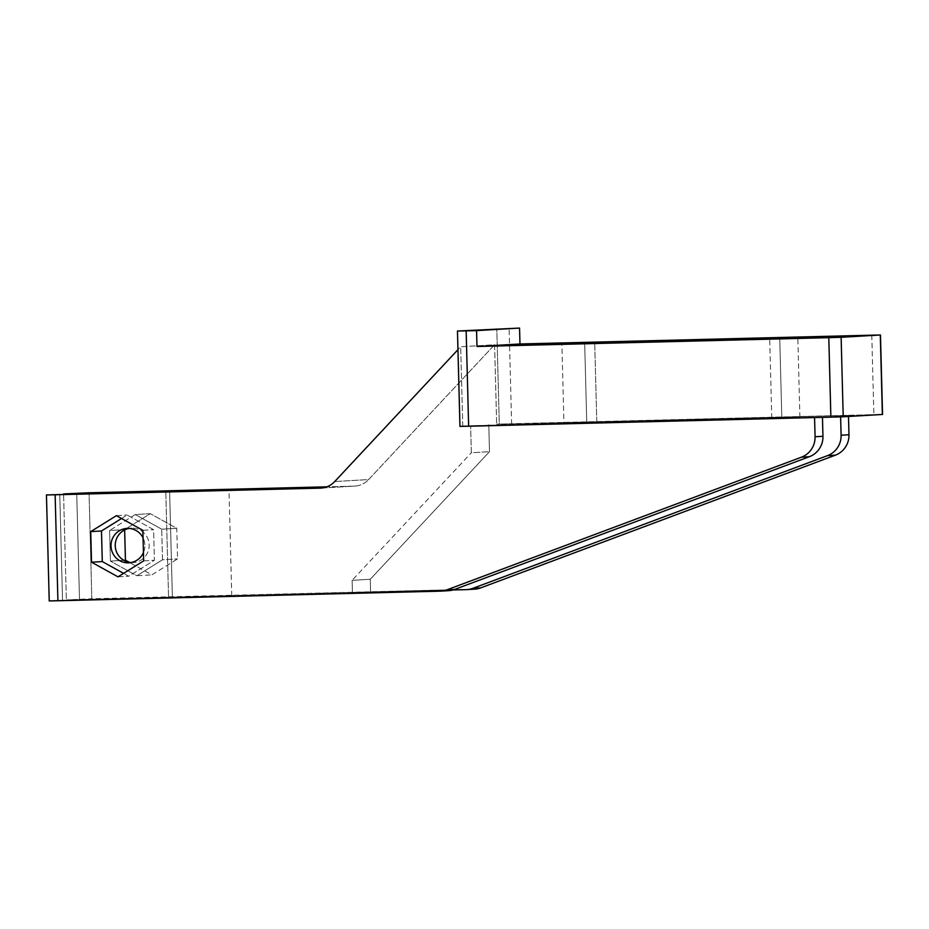 <?xml version="1.0" encoding="UTF-8"?>
<svg xmlns="http://www.w3.org/2000/svg" width="929" height="929" viewBox="0 0 929 929"><rect width="100%" height="100%" fill="white"/><g stroke="black" fill="none" stroke-linecap="round" stroke-linejoin="round"><path stroke-width="0.7" stroke-dasharray="4.64 3.48" d="M459.96 426.411L457.625 331.014L460.134 426.388L814.57 417.411L470.631 425.772L848.479 415.414L496.667 424.239L511.624 423.717L509.127 328.332L511.624 423.717L882.376 414.45M462.758 426.237L460.679 346.761L457.951 349.676L460.679 346.761L494.588 344.764L496.667 424.239L494.588 344.764L460.679 346.761L462.758 426.237L822.455 417.365L470.631 425.772L848.479 415.414L848.502 416.471L848.479 415.414L496.667 424.239L499.291 424.088L496.794 328.703L499.291 424.088L882.55 414.462M563.949 423.159L586.756 422.718L584.678 343.242L586.756 422.718L799.904 417.179L781.812 417.493L779.733 338.33L781.812 417.493L564.402 423.113L799.439 417.214L596.79 422.138L594.711 342.987L596.79 422.138L563.949 423.159L561.871 343.672M771.778 418.085L769.7 338.597L771.778 418.085M871.785 335.148L873.864 414.624L871.785 335.148M49.225 600.924L46.624 494.936L49.4 600.912L172.388 597.254L66.354 599.913L91.82 598.764L89.045 492.788L91.82 598.764L474.022 589.172L66.354 599.913L63.578 494.065L66.354 599.913L231.751 595.791L168.567 597.475L165.792 491.499L168.567 597.475L49.4 600.912M321.515 488.062L354.042 486.146L326.857 486.819L354.042 486.146L321.515 488.062M76.712 493.16L79.488 599.135L76.712 493.16M447.999 590.705L352.451 593.108L352.114 580.335L370.265 579.266L352.114 580.335L471.34 452.748L352.114 580.335L352.451 593.108L370.601 592.04L370.265 579.266L489.49 451.68L471.34 452.748L470.631 425.772L471.34 452.748L489.49 451.68L488.782 424.704L489.49 451.68L370.265 579.266L370.601 592.04L452.957 589.973L352.451 593.108L447.999 590.705A21.204 20.856 86.6 0 0 448.684 590.681M59.758 494.158L62.533 600.134L59.758 494.158M132.684 562.591A17.221 16.943 86.6 0 1 131.094 562.556A17.221 16.943 86.6 0 0 132.684 562.591L129.514 562.777L132.684 562.591A17.221 16.943 86.6 0 0 149.174 544.94A17.221 16.943 86.6 0 0 131.79 528.148L127.494 528.404L131.79 528.148A17.221 16.943 86.6 0 1 149.163 544.661A17.221 16.943 86.6 0 1 132.684 562.591M129.085 528.438A17.221 16.943 86.6 0 1 131.79 528.148A17.221 16.943 86.6 0 0 129.085 528.438M169.612 491.464L172.388 597.254L169.612 491.464M135.262 514.55L109.599 530.494L110.4 561.093L136.865 575.736L162.517 559.781L161.716 529.193L135.262 514.55L150.301 513.667L124.637 529.611L109.599 530.494L135.262 514.55L161.716 529.193L176.765 528.311L177.567 558.898L151.903 574.854L129.259 562.324L151.903 574.854L177.567 558.898L176.765 528.311L150.301 513.667L176.765 528.311L161.716 529.193L162.517 559.781L177.567 558.898L162.517 559.781L136.865 575.736L151.903 574.854L136.865 575.736L110.4 561.093L123.824 560.303L110.4 561.093L109.599 530.494L124.637 529.611L150.301 513.667L135.262 514.55M494.588 344.764L368.627 479.561A21.204 20.856 86.6 0 1 354.042 486.146A21.204 20.856 86.6 0 0 368.627 479.561L334.707 481.559L368.627 479.561L494.588 344.764M474.719 589.149A21.204 20.856 86.6 0 1 474.022 589.172M840.594 415.878L840.617 416.877L840.594 415.878M121.536 518.51L127.134 515.026L153.599 529.669L154.4 560.257L128.736 576.212L123.592 573.367L128.736 576.212L154.4 560.257L153.599 529.669L127.134 515.026L121.536 518.51M143.438 552.616A17.221 16.943 -93.4 0 0 143.054 537.856A17.221 16.943 -93.4 0 1 143.438 552.616M116.392 515.665L127.134 515.026L116.392 515.665M142.857 530.308L153.599 529.669L142.857 530.308M143.658 560.895L154.4 560.257L143.658 560.895M117.995 576.839L128.736 576.212L117.995 576.839M799.904 417.179L797.825 337.691M231.751 595.791L228.975 489.815M320.819 488.108L354.739 486.111M126.925 528.427L131.221 528.171M128.957 562.823L133.253 562.568"/><path stroke-width="1.39" d="M882.376 414.473L880.297 334.997L841.128 337.297L843.207 416.784L882.376 414.473L880.297 334.997L519.973 343.974L476.983 346.494L828.796 337.668L880.471 334.974L882.55 414.462L830.874 417.156L468.646 426.237L466.149 330.863L476.565 330.608L476.983 346.494L828.796 337.668L830.874 417.156L459.96 426.411L457.463 331.026L466.149 330.863L468.646 426.237L462.758 426.237M880.471 334.974L519.973 343.974L476.983 346.494L476.565 330.608L519.555 328.076L519.973 343.974L519.555 328.076L457.463 331.026M594.711 342.987L797.825 337.691L594.711 342.987M828.796 337.668L841.128 337.297L843.207 416.784L830.874 417.156L828.796 337.668M49.4 600.912L440.114 591.169A21.204 20.856 -93.4 0 0 446.803 589.88L454.676 589.416L809.345 456.708L801.46 457.173A21.204 20.856 -93.4 0 0 815.07 436.746L814.57 417.562L815.07 436.746A21.204 20.856 86.6 0 1 801.46 457.173L446.803 589.88A21.204 20.856 86.6 0 1 440.114 591.169L57.912 600.761L55.136 494.785L320.133 488.143A21.204 20.856 -93.4 0 0 334.707 481.559L457.951 349.676L334.707 481.559A21.204 20.856 -93.4 0 1 320.133 488.143L55.136 494.785L57.912 600.761L49.225 600.924L46.45 494.948L55.136 494.785L46.45 494.948M90.728 531.609L91.53 562.208L117.995 576.839L143.658 560.895L142.857 530.308L116.392 515.665L90.728 531.609L101.482 530.982L121.536 518.51L101.482 530.982L102.283 561.569L101.482 530.982L90.728 531.609L116.392 515.665L142.857 530.308L143.658 560.895L117.995 576.839L91.53 562.208L90.728 531.609M89.045 492.788L63.578 493.938L165.792 491.499L46.624 494.936L228.975 489.815L63.578 493.938L89.045 492.788L326.857 486.819L89.045 492.788M466.149 589.636L452.957 589.973L466.149 589.636A21.204 20.856 -93.4 0 0 472.826 588.347L480.711 587.883L835.368 455.175A21.204 20.856 -93.4 0 0 848.978 434.76L848.502 416.471L848.978 434.76A21.204 20.856 86.6 0 1 835.368 455.175L827.495 455.64L472.826 588.347A21.204 20.856 86.6 0 1 466.149 589.636M131.094 562.556A17.221 16.943 86.6 0 1 129.085 528.438A17.221 16.943 86.6 0 0 131.094 562.556M474.022 589.172A21.204 20.856 -93.4 0 0 480.711 587.883A21.204 20.856 86.6 0 1 474.719 589.149L466.834 589.613M129.259 562.324L125.438 560.21L124.649 529.948L125.438 560.21L129.259 562.324M447.999 590.705A21.204 20.856 -93.4 0 0 454.676 589.416A21.204 20.856 86.6 0 1 448.684 590.681L440.81 591.146M809.345 456.708A21.204 20.856 -93.4 0 0 822.955 436.282L822.455 417.365L822.955 436.282A21.204 20.856 86.6 0 1 809.345 456.708L801.46 457.173L446.803 589.88L454.676 589.416L809.345 456.708M840.617 416.877L841.105 435.213A21.204 20.856 86.6 0 1 827.495 455.64L472.826 588.347L480.711 587.883L835.368 455.175L827.495 455.64A21.204 20.856 -93.4 0 0 841.105 435.213L848.978 434.76L841.105 435.213L840.617 416.877M815.07 436.746L822.955 436.282L815.07 436.746M123.824 560.303L125.438 560.21L123.824 560.303M127.494 528.404A17.221 16.943 -93.4 0 0 111.004 546.333A17.221 16.943 -93.4 0 0 128.388 562.846L129.514 562.777L128.388 562.846A17.221 16.943 -93.4 0 0 143.438 552.616A17.221 16.943 -93.4 0 1 111.004 546.043A17.221 16.943 -93.4 0 1 143.054 537.856A17.221 16.943 -93.4 0 0 127.494 528.404M123.592 573.367L102.283 561.569L91.53 562.208L102.283 561.569L123.592 573.367"/></g></svg>
